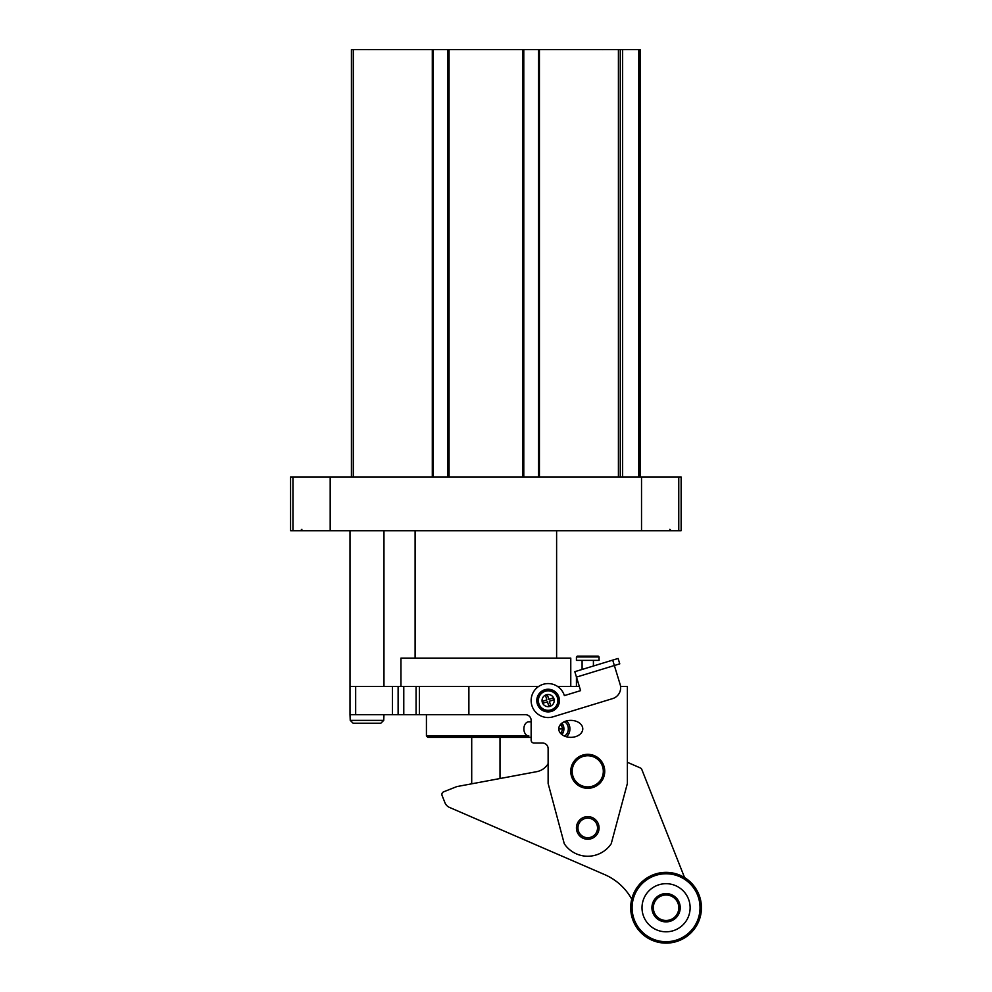 <?xml version="1.0" encoding="UTF-8"?>
<svg xmlns="http://www.w3.org/2000/svg" width="992" height="992" viewBox="0 0 992 992"><rect width="100%" height="100%" fill="white"/><g stroke="black" fill="none" stroke-linecap="round" stroke-linejoin="round"><path stroke-width="1.49" d="M620.298 476.978L620.298 49.6L351.416 49.6L351.416 476.978L351.416 49.6M640.113 476.978L640.113 49.6L620.298 49.6M539.425 476.978L539.425 49.6M538.507 476.978L538.507 49.6L538.507 476.978M523.788 476.978L523.788 49.6M447.938 476.978L447.938 49.6M433.219 476.978L433.219 49.6M432.301 476.978L432.301 49.6M292.95 476.978L290.569 476.978L290.569 530.745L292.95 530.745L292.95 476.978L681.144 476.978L681.144 530.745L292.95 530.745M531.142 737.354L427.837 737.354L426.424 735.94L528.885 735.94A7.08 4.997 90 0 1 523.875 728.872A7.08 4.997 90 0 1 528.885 721.792L531.142 721.792M563.989 735.878A7.08 4.997 90 0 0 568.317 728.872A7.08 4.997 90 0 0 563.989 721.854M561.869 734.564A7.08 4.997 90 0 0 563.902 728.872A7.08 4.997 90 0 0 561.869 723.168M566.196 736.721A8.494 6.002 90 0 0 569.916 728.872A8.494 6.002 90 0 0 566.196 721.01M400.954 686.414L400.954 658.105L570.772 658.105L570.772 686.414M556.611 658.105L556.611 530.745M536.808 687.902L536.808 686.414L468.881 686.414L468.881 714.711L525.487 714.711A5.654 5.654 0 0 1 531.142 720.378L531.142 740.193A2.827 2.827 0 0 0 533.969 743.02L542.463 743.02A5.654 5.654 0 0 1 548.13 748.675L548.13 783.457L564.274 843.746A28.297 28.297 0 0 0 611.221 843.746L627.378 783.457L627.378 686.414L620.558 686.414M579.316 686.414L559.451 686.414L559.451 687.902M536.808 686.414L538.743 686.414M557.516 686.414L559.451 686.414M582.775 728.872A12.003 8.494 0 0 0 570.772 720.378A12.003 8.494 0 0 0 558.756 728.872A12.003 8.494 0 0 0 570.772 737.354A12.003 8.494 0 0 0 582.775 728.872M599.069 827.923A11.321 11.321 0 0 1 582.093 837.732A11.321 11.321 0 0 1 582.093 818.127A11.321 11.321 0 0 1 599.069 827.923M468.881 714.711L398.114 714.711L398.114 686.414L403.781 686.414L403.781 714.711M468.881 686.414L419.38 686.414L419.38 714.711M403.781 686.414L419.38 686.414M392.46 686.414L392.46 714.711L350.002 714.711L350.002 686.414L398.114 686.414M392.46 714.711L398.114 714.711M500.005 778.522L500.005 737.354M597.531 827.923A9.784 9.784 0 0 1 582.85 836.405A9.784 9.784 0 0 1 582.85 819.454A9.784 9.784 0 0 1 597.531 827.923M603.31 771.317A15.562 15.562 0 0 1 579.96 784.808A15.562 15.562 0 0 1 579.96 757.838A15.562 15.562 0 0 1 603.31 771.317M604.736 771.317A16.976 16.976 0 0 1 579.254 786.024A16.976 16.976 0 0 1 579.254 756.611A16.976 16.976 0 0 1 604.736 771.317M561.348 732.406L559.848 732.406L561.348 732.406L562.799 728.872L561.348 725.326L559.848 725.326L561.348 725.326M561.36 734.142A5.654 4.005 90 0 0 563.902 728.872A5.654 4.005 90 0 0 561.36 723.59M558.756 728.872L562.799 728.872M577.282 656.134L598.226 656.134L599.069 656.977L576.426 656.977L577.282 656.134M576.426 656.977L576.426 660.374L599.069 660.374L599.069 656.977M593.414 666.004L593.414 660.374M668.434 836.802L641.799 769.457A2.827 2.827 0 0 0 640.286 767.907L627.75 762.476A2.827 2.827 0 0 1 627.378 762.278L640.286 767.907M684.579 877.598L641.799 769.457M631.743 899.174A56.606 56.606 0 0 0 604.698 874.622L449.463 807.401A8.494 8.494 0 0 1 444.949 802.726L442.072 795.472A2.827 2.827 0 0 1 443.66 791.802L456.828 786.594L536.672 771.677A16.976 16.976 0 0 0 548.13 763.704M654.224 912.429A12.735 12.735 0 0 0 676.048 915.653A12.735 12.735 0 0 0 667.926 895.144A12.735 12.735 0 0 0 654.224 912.429M652.91 912.95A14.148 14.148 0 0 0 677.152 916.534A14.148 14.148 0 0 0 668.137 893.742A14.148 14.148 0 0 0 652.91 912.95M643.696 916.596A24.056 24.056 0 0 0 684.914 922.696A24.056 24.056 0 0 0 669.588 883.946A24.056 24.056 0 0 0 643.696 916.596M634.483 920.241A33.964 33.964 0 0 0 692.676 928.847A33.964 33.964 0 0 0 671.038 874.15A33.964 33.964 0 0 0 634.483 920.241M633.169 920.762A35.377 35.377 0 0 0 693.78 929.727A35.377 35.377 0 0 0 671.249 872.749A35.377 35.377 0 0 0 633.169 920.762M596.465 665.074L612.709 660.102L614.358 665.52L619.777 663.859L618.115 658.452L574.814 671.683L580.605 690.63L564.361 695.603A16.976 16.976 0 0 0 543.157 684.319A16.976 16.976 0 0 0 531.886 705.535A16.976 16.976 0 0 0 553.09 716.807L612.634 698.604A11.321 11.321 0 0 0 620.149 684.468L616.02 670.927M620.149 684.468L614.358 665.52L576.464 677.102M537.292 703.874A11.321 11.321 0 0 0 556.4 708.288A11.321 11.321 0 0 0 550.672 689.539A11.321 11.321 0 0 0 537.292 703.874M537.838 703.712A10.751 10.751 0 0 0 555.991 707.904A10.751 10.751 0 0 0 550.548 690.085A10.751 10.751 0 0 0 537.838 703.712M538.656 703.464A9.908 9.908 0 0 0 555.371 707.321A9.908 9.908 0 0 0 550.349 690.916A9.908 9.908 0 0 0 538.656 703.464M550.659 705.486L548.774 706.068L547.472 701.803L543.207 703.105L542.624 701.208L546.89 699.906L545.588 695.64L547.472 695.07L548.787 699.323L553.04 698.021L553.623 699.918L549.357 701.22L550.659 705.486M350.002 714.711L350.238 720.378L353.115 723.205L350.238 720.378L383.73 720.378L380.854 723.205L383.73 720.378L383.966 714.711M353.115 723.205L380.854 723.205M353.301 476.978L353.301 49.6M638.786 476.978L638.786 49.6M622.629 476.978L622.629 49.6M618.413 476.978L618.413 49.6M522.648 476.978L522.648 49.6M449.066 476.978L449.066 49.6M330.187 530.745L330.187 476.978M641.526 530.745L641.526 476.978M678.764 530.745L678.764 476.978M416.082 686.414L416.082 714.711M355.669 686.414L355.669 714.711M538.792 703.415A9.759 9.759 0 0 0 555.26 707.222A9.759 9.759 0 0 0 550.324 691.064A9.759 9.759 0 0 0 538.792 703.415M542.302 702.348A6.088 6.088 0 0 0 552.581 704.717A6.088 6.088 0 0 0 549.494 694.636A6.088 6.088 0 0 0 542.302 702.348M602.603 49.662L603.31 49.6M369.111 49.662L368.404 49.6M301.89 529.331L300.477 530.745L301.89 529.331M669.823 529.331L671.237 530.745M426.424 735.94L426.424 714.711M415.102 658.105L415.102 530.745M471.708 783.816L471.708 737.354M582.093 669.464L582.093 660.374M576.426 686.414L576.426 677.35M383.966 686.414L383.966 530.745M350.002 686.414L350.002 530.745"/></g></svg>
